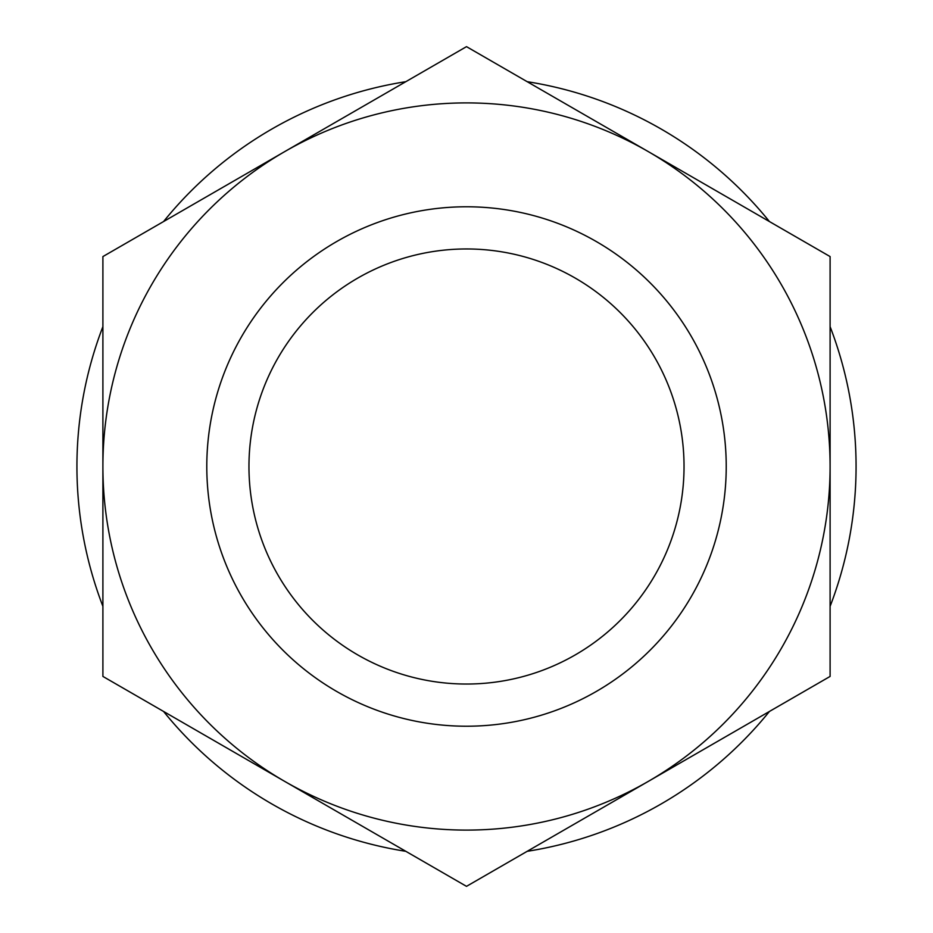 <?xml version="1.0" encoding="UTF-8"?>
<svg xmlns="http://www.w3.org/2000/svg" width="933" height="933" viewBox="0 0 933 933"><rect width="100%" height="100%" fill="white"/><g stroke="black" fill="none" stroke-linecap="round" stroke-linejoin="round"><path stroke-width="1.4" d="M102.898 466.5A363.602 363.602 0 0 1 284.705 151.613L102.898 256.575L102.898 676.425L284.705 781.388A363.602 363.602 0 0 1 102.898 466.5M284.705 151.613A363.602 363.602 0 0 1 648.295 151.613L466.5 46.65L284.705 151.613M830.102 466.5L830.102 256.575L648.295 151.613A363.602 363.602 0 0 1 648.295 781.388A363.602 363.602 0 0 1 284.705 781.388L466.5 886.35L830.102 676.425L830.102 466.5M248.959 466.5A217.541 217.541 0 0 1 575.264 278.104A217.541 217.541 0 0 1 575.264 654.896A217.541 217.541 0 0 1 248.959 466.5M206.788 466.5A259.712 259.712 0 0 1 596.362 241.577A259.712 259.712 0 0 1 596.362 691.423A259.712 259.712 0 0 1 206.788 466.5M405.82 81.684A389.574 389.574 0 0 0 163.578 221.541M102.898 326.643A389.574 389.574 0 0 0 102.898 606.357M163.578 711.459A389.574 389.574 0 0 0 405.82 851.316M527.18 851.316A389.574 389.574 0 0 0 769.422 711.459M830.102 606.357A389.574 389.574 0 0 0 830.102 326.643M769.422 221.541A389.574 389.574 0 0 0 527.18 81.684"/></g></svg>
